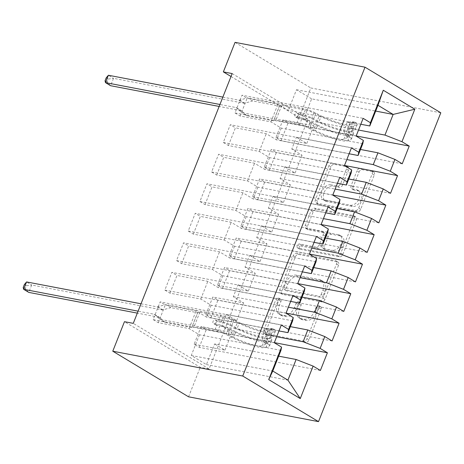 <?xml version="1.0" encoding="UTF-8"?>
<svg xmlns="http://www.w3.org/2000/svg" width="464" height="464" viewBox="0 0 464 464"><rect width="100%" height="100%" fill="white"/><g stroke="black" fill="none" stroke-linecap="round" stroke-linejoin="round"><path stroke-width="0.35" stroke-dasharray="2.32 1.74" d="M320.491 306.727A2.216 1.491 121 0 1 320.827 306.855A2.216 1.491 121 0 1 321.198 309.047L309.007 339.839A3.167 2.129 121 0 1 305.701 342.322L266.783 334.892A3.167 2.129 121 0 1 266.295 334.706A3.167 2.129 121 0 1 265.768 331.58L277.959 300.782A2.216 1.491 121 0 1 280.273 299.048A2.216 1.491 121 0 1 280.616 299.176A2.216 1.491 121 0 1 280.987 301.362L279.409 305.347A10.138 6.809 121 0 0 281.097 315.358A10.138 6.809 121 0 0 282.651 315.943L285.899 316.564A10.138 6.809 121 0 0 296.49 308.612L298.068 304.628A2.216 1.491 121 0 1 300.382 302.888A2.216 1.491 121 0 1 300.724 303.015A2.216 1.491 121 0 1 301.09 305.202L299.512 309.186A10.138 6.809 121 0 0 301.206 319.197A10.138 6.809 121 0 0 302.76 319.783L306.002 320.404A10.138 6.809 121 0 0 316.593 312.452L318.171 308.467A2.216 1.491 121 0 1 320.491 306.727M277.356 304.117A10.138 6.809 121 0 0 279.05 314.122A10.138 6.809 121 0 0 280.604 314.714L283.846 315.329A10.138 6.809 121 0 0 294.437 307.377L296.015 303.392A2.216 1.491 121 0 1 298.335 301.652A2.216 1.491 121 0 1 298.671 301.78A2.216 1.491 121 0 1 299.042 303.972L297.465 307.957A10.138 6.809 121 0 0 299.158 317.962A10.138 6.809 121 0 0 300.713 318.553L303.955 319.174A10.138 6.809 121 0 0 314.546 311.216L316.123 307.232A2.216 1.491 121 0 1 318.443 305.492A2.216 1.491 121 0 1 318.78 305.625A2.216 1.491 121 0 1 319.151 307.812L306.959 338.604A3.167 2.129 121 0 1 303.647 341.092L264.735 333.657A3.167 2.129 121 0 1 264.248 333.471A3.167 2.129 121 0 1 263.72 330.345L275.912 299.553A2.216 1.491 121 0 1 278.226 297.813A2.216 1.491 121 0 1 278.568 297.94A2.216 1.491 121 0 1 278.939 300.133L277.356 304.117L279.409 305.347M358.997 172.161A3.167 2.129 121 0 1 362.309 169.679L373.23 171.767A3.167 2.129 121 0 1 373.711 171.947A3.167 2.129 121 0 1 374.239 175.073L360.702 209.276A3.167 2.129 121 0 1 357.39 211.758L318.472 204.328A3.167 2.129 121 0 1 317.991 204.143A3.167 2.129 121 0 1 317.457 201.016L331 166.814A3.167 2.129 121 0 1 334.312 164.331L347.501 166.849A3.167 2.129 121 0 1 347.983 167.034A3.167 2.129 121 0 1 348.51 170.16L342.716 184.8A3.167 2.129 121 0 1 339.41 187.282L332.868 186.035A8.474 5.69 121 0 0 324.429 191.754A8.474 5.69 121 0 0 325.432 201.045A8.474 5.69 121 0 0 326.731 201.538L352.35 206.434A8.474 5.69 121 0 0 360.789 200.715A8.474 5.69 121 0 0 359.791 191.417A8.474 5.69 121 0 0 358.486 190.924L354.218 190.112A3.167 2.129 121 0 1 353.73 189.927A3.167 2.129 121 0 1 353.203 186.801L358.997 172.161L356.949 170.932A3.167 2.129 121 0 1 360.261 168.444L371.177 170.532A3.167 2.129 121 0 1 371.664 170.717A3.167 2.129 121 0 1 372.192 173.843L358.655 208.04A3.167 2.129 121 0 1 355.343 210.528L316.425 203.093A3.167 2.129 121 0 1 315.938 202.907A3.167 2.129 121 0 1 315.41 199.781L328.953 165.584A3.167 2.129 121 0 1 332.259 163.096L345.448 165.619A3.167 2.129 121 0 1 345.935 165.799A3.167 2.129 121 0 1 346.463 168.931L340.669 183.564A3.167 2.129 121 0 1 337.363 186.052L330.82 184.8L332.868 186.035M232.174 73.573L307.963 119.178L209.061 368.973L200.251 367.291L124.462 321.68M307.963 119.178L299.152 117.496L310.839 87.969L440.8 112.793M188.564 396.813L200.251 367.291M337.543 261.899A3.167 2.129 121 0 1 338.024 262.085A3.167 2.129 121 0 1 338.558 265.211L325.015 299.408A3.167 2.129 121 0 1 321.709 301.896L282.791 294.46A3.167 2.129 121 0 1 282.303 294.275A3.167 2.129 121 0 1 281.776 291.148L295.313 256.952A3.167 2.129 121 0 1 298.625 254.463L337.543 261.899L335.495 260.664A3.167 2.129 121 0 1 335.977 260.849A3.167 2.129 121 0 1 336.504 263.975L322.967 298.178A3.167 2.129 121 0 1 319.655 300.66L280.737 293.225A3.167 2.129 121 0 1 280.256 293.045A3.167 2.129 121 0 1 279.722 289.919L293.265 255.716A3.167 2.129 121 0 1 296.577 253.234L335.495 260.664M342.861 254.342L356.398 220.145A3.167 2.129 121 0 0 355.871 217.013A3.167 2.129 121 0 0 355.383 216.833L316.465 209.397A3.167 2.129 121 0 0 313.159 211.886L307.359 226.519A3.167 2.129 121 0 0 307.893 229.645A3.167 2.129 121 0 0 308.374 229.831L324.162 232.847A3.167 2.129 121 0 1 324.643 233.027A3.167 2.129 121 0 1 325.177 236.159L321.332 245.862A3.167 2.129 121 0 1 318.02 248.35L301.588 245.212A2.216 1.491 121 0 0 299.379 246.709A2.216 1.491 121 0 0 299.645 249.139A2.216 1.491 121 0 0 299.982 249.267L339.549 256.824A3.167 2.129 121 0 0 342.861 254.342L340.808 253.106L354.351 218.909L356.398 220.145M390.526 193.32L269.381 170.184L264.26 167.098L271.272 149.385L302.11 155.272L291.769 149.048L296.444 137.24L360.493 149.472M269.381 170.184L276.393 152.465L271.272 149.385M351.091 173.211L269.596 157.644L259.248 151.421L228.41 145.528L223.288 142.448L230.306 124.729L351.451 147.871M228.41 145.528L235.428 127.815L230.306 124.729M367.146 252.375L246.001 229.233L240.88 226.154L247.892 208.435L278.731 214.327L268.383 208.104L273.064 196.289L337.113 208.527M246.001 229.233L253.013 211.52L247.892 208.435M327.712 232.261L246.216 216.694L235.869 210.47L205.03 204.583L199.909 201.498L206.927 183.785L328.071 206.921M205.03 204.583L212.048 186.864L206.927 183.785M343.766 311.425L222.621 288.283L217.5 285.203L224.512 267.49L255.351 273.377L245.004 267.154L249.684 255.345L313.734 267.577M222.621 288.283L229.634 270.57L224.512 267.49M304.332 291.317L222.836 275.749L212.489 269.52L181.65 263.633L176.529 260.553L183.547 242.834L304.691 265.976M181.65 263.633L188.662 245.92L183.547 242.834M320.386 370.475L199.236 347.339L194.12 344.259L201.132 326.54L231.971 332.433L221.624 326.204L226.299 314.395L290.348 326.627M199.236 347.339L206.254 329.62L201.132 326.54M280.952 350.366L199.45 334.799L189.109 328.576L158.27 322.683L153.149 319.603L160.161 301.89L281.312 325.026M158.27 322.683L165.283 304.97L160.161 301.89M209.061 368.973L133.272 323.362M292.645 320.839L211.143 305.271L200.796 299.048L169.963 293.161L164.842 290.075L171.854 272.362L293.004 295.504M169.963 293.161L176.975 275.442L171.854 272.362M332.079 340.953L210.929 317.811L205.807 314.731L212.819 297.012L243.658 302.905L233.317 296.682L237.991 284.867L302.041 297.105M210.929 317.811L217.941 300.098L212.819 297.012M316.025 261.789L234.523 246.222L224.182 239.998L193.343 234.105L188.222 231.026L195.234 213.307L316.384 236.449M193.343 234.105L200.355 216.392L195.234 213.307M355.459 281.897L234.308 258.761L229.187 255.676L236.205 237.962L267.038 243.855L256.696 237.626L261.371 225.817L325.421 238.049M234.308 258.761L241.321 241.042L236.205 237.962M339.404 202.739L257.903 187.172L247.561 180.943L216.723 175.056L211.601 171.976L218.614 154.257L339.764 177.399M216.723 175.056L223.735 157.337L218.614 154.257M378.839 222.848L257.688 199.706L252.567 196.626L259.585 178.913L290.418 184.8L280.076 178.576L284.751 166.767L348.8 179M257.688 199.706L264.706 181.992L259.585 178.913M362.784 143.683L281.283 128.116L270.941 121.893L240.103 116L234.981 112.92L241.993 95.207L363.144 118.343M240.103 116L247.115 98.287L241.993 95.207M402.218 163.798L281.068 140.656L275.947 137.576L282.965 119.857L313.803 125.75L303.456 119.521L311.64 98.855L375.689 111.087M281.068 140.656L288.086 122.937L282.965 119.857M291.769 149.048L346.823 159.564M360.806 124.253L288.301 110.403L277.953 104.18L247.115 98.287M311.64 98.855L296.479 89.732L288.301 110.403M296.479 89.732L377.98 105.299M280.076 178.576L335.136 189.092M281.283 128.116L276.608 139.925L266.266 133.702L235.428 127.815M349.114 153.775L276.608 139.925M268.383 208.104L323.443 218.619M269.596 157.644L264.921 169.453L254.574 163.229L223.735 157.337M337.427 183.303L264.921 169.453M256.696 237.626L311.75 248.141M257.903 187.172L253.228 198.981L242.881 192.757L212.048 186.864M325.734 212.831L253.228 198.981M245.004 267.154L300.063 277.669M246.216 216.694L241.535 228.508L231.194 222.279L200.355 216.392M314.047 242.353L241.535 228.508M233.317 296.682L288.37 307.197M234.523 246.222L229.848 258.03L219.501 251.807L188.662 245.92M302.354 271.881L229.848 258.03M221.624 326.204L276.683 336.725M222.836 275.749L218.155 287.558L207.814 281.335L176.975 275.442M290.661 301.409L218.155 287.558M199.45 334.799L191.272 355.47L206.428 364.588L214.612 343.923L278.661 356.155M206.428 364.588L287.929 380.155M211.143 305.271L206.468 317.086L196.121 310.857L165.283 304.97M278.974 330.936L206.468 317.086M231.014 76.496L299.152 117.496M235.051 42.363L310.839 87.969M303.456 119.521L358.515 130.042M191.272 355.47L272.768 371.038M270.941 121.893L277.953 104.18M259.248 151.421L266.266 133.702M247.561 180.943L254.574 163.229M235.869 210.47L242.881 192.757M224.182 239.998L231.194 222.279M212.489 269.52L219.501 251.807M200.796 299.048L207.814 281.335M189.109 328.576L196.121 310.857M194.12 344.259L224.953 350.146L214.612 343.923M224.953 350.146L231.971 332.433M205.807 314.731L236.646 320.618L226.299 314.395M236.646 320.618L243.658 302.905M217.5 285.203L248.333 291.096L237.991 284.867M248.333 291.096L255.351 273.377M229.187 255.676L260.026 261.568L249.684 255.345M260.026 261.568L267.038 243.855M240.88 226.154L271.718 232.041L261.371 225.817M271.718 232.041L278.731 214.327M252.567 196.626L283.405 202.519L273.064 196.289M283.405 202.519L290.418 184.8M264.26 167.098L295.098 172.991L284.751 166.767M295.098 172.991L302.11 155.272M275.947 137.576L306.785 143.463L296.444 137.24M306.785 143.463L313.803 125.75M153.149 319.603L274.299 342.745M274.346 342.629L206.254 329.62M164.842 290.075L285.986 313.217M286.033 313.101L217.941 300.098M176.529 260.553L297.679 283.69M297.726 283.574L229.634 270.57M188.222 231.026L309.366 254.168M309.413 254.052L241.321 241.042M199.909 201.498L321.059 224.64M321.105 224.524L253.013 211.52M211.601 171.976L332.752 195.112M332.792 194.996L264.706 181.992M223.288 142.448L344.439 165.584M344.485 165.474L276.393 152.465M234.981 112.92L356.132 136.062M356.172 135.946L288.086 122.937M323.251 295.643A2.216 1.491 121 0 1 320.931 297.383L286.775 290.858A2.216 1.491 121 0 1 286.433 290.725A2.216 1.491 121 0 1 286.062 288.538L287.726 284.339A10.138 6.809 121 0 1 298.317 276.382L321.668 280.842A10.138 6.809 121 0 1 323.222 281.433A10.138 6.809 121 0 1 324.916 291.438L323.251 295.643L321.204 294.408A2.216 1.491 121 0 1 318.884 296.148L320.931 297.383M321.204 294.408L322.869 290.209A10.138 6.809 121 0 0 321.175 280.198A10.138 6.809 121 0 0 319.621 279.612L296.27 275.152A10.138 6.809 121 0 0 285.679 283.104L284.014 287.309A2.216 1.491 121 0 0 284.386 289.495A2.216 1.491 121 0 0 284.722 289.623L318.884 296.148M340.808 253.106A3.167 2.129 121 0 1 337.502 255.594L297.934 248.037A2.216 1.491 121 0 1 297.592 247.909A2.216 1.491 121 0 1 297.331 245.473A2.216 1.491 121 0 1 299.541 243.977L315.972 247.115A3.167 2.129 121 0 0 319.284 244.632L323.124 234.923A3.167 2.129 121 0 0 322.596 231.797A3.167 2.129 121 0 0 322.109 231.611L306.327 228.595A3.167 2.129 121 0 1 305.84 228.416A3.167 2.129 121 0 1 305.312 225.284L311.106 210.65A3.167 2.129 121 0 1 314.418 208.168L353.336 215.598A3.167 2.129 121 0 1 353.823 215.783A3.167 2.129 121 0 1 354.351 218.909M340.535 235.973A8.474 5.69 121 0 1 341.835 236.466A8.474 5.69 121 0 1 342.838 245.758A8.474 5.69 121 0 1 334.399 251.476L325.374 249.754A3.167 2.129 121 0 1 324.887 249.568A3.167 2.129 121 0 1 324.359 246.442L328.199 236.733A3.167 2.129 121 0 1 331.511 234.25L340.535 235.973L338.488 234.738A8.474 5.69 121 0 1 339.787 235.231A8.474 5.69 121 0 1 340.791 244.528A8.474 5.69 121 0 1 332.352 250.247L334.399 251.476M338.488 234.738L329.463 233.015A3.167 2.129 121 0 0 326.151 235.503L322.312 245.212A3.167 2.129 121 0 0 322.84 248.339A3.167 2.129 121 0 0 323.321 248.524L332.352 250.247M330.82 184.8A8.474 5.69 121 0 0 322.381 190.518A8.474 5.69 121 0 0 323.379 199.816A8.474 5.69 121 0 0 324.678 200.303L350.303 205.198A8.474 5.69 121 0 0 358.742 199.479A8.474 5.69 121 0 0 357.738 190.188A8.474 5.69 121 0 0 356.439 189.695L352.17 188.877A3.167 2.129 121 0 1 351.683 188.697A3.167 2.129 121 0 1 351.155 185.565L356.949 170.932M268.215 329.434L265.356 328.889L270.489 328.413L273.482 328.947L268.215 329.434L264.712 338.297L267.635 343.714L264.77 343.163A4.356 0.777 21.6 0 1 265.75 344.137A4.356 0.777 21.6 0 1 265.64 344.236L262.131 345.825A20.491 3.648 21.6 0 1 233.601 337.34L235.822 331.731L230.405 328.982A11.78 2.094 -158.4 0 0 217.193 324.214L213.62 323.53A1.937 1.299 121 0 1 213.324 323.42A1.937 1.299 121 0 1 212.999 321.506A1.937 1.299 121 0 1 215.023 319.986L218.596 320.67A11.78 2.094 21.6 0 1 231.809 325.444L237.226 328.187L239.447 322.579L234.03 319.829A11.78 2.094 -158.4 0 0 220.818 315.062L165.7 304.535L170.822 307.615L197.699 312.748L191.939 327.056A7.012 1.247 21.6 0 1 191.951 327.01A7.012 1.247 21.6 0 1 194.022 326.917L217.633 331.424A7.586 1.351 -158.4 0 1 226.142 334.498L231.559 337.247A24.685 4.391 21.6 0 0 265.93 347.461L269.439 345.877A8.549 1.52 21.6 0 0 269.648 345.686L271.869 340.071A8.549 1.52 21.6 0 1 271.66 340.269L268.151 341.852A24.685 4.391 21.6 0 1 233.781 331.632L231.559 337.247M273.482 328.947A8.549 1.52 21.6 0 1 275.494 330.919A8.549 1.52 21.6 0 1 275.285 331.116L271.776 332.7A24.685 4.391 21.6 0 1 237.406 322.48L235.184 328.089L229.767 325.345A7.586 1.351 -158.4 0 0 221.258 322.271L217.686 321.593A1.937 1.299 -59 0 0 215.667 323.112A1.937 1.299 -59 0 0 215.986 325.02A1.937 1.299 -59 0 0 216.282 325.136L219.855 325.815A7.586 1.351 21.6 0 1 228.363 328.889L233.781 331.632M267.635 343.714A8.549 1.52 21.6 0 1 269.648 345.686M233.601 337.34L228.184 334.596A11.78 2.094 -158.4 0 0 214.971 329.823L159.86 319.296L154.79 314.586A3.225 2.169 -59 0 0 154.547 314.406A3.225 2.169 -59 0 0 154.048 314.215L138.098 311.17M191.852 327.509L164.981 322.376L159.86 319.296M270.616 328.402A4.356 0.777 21.6 0 1 271.597 329.376A4.356 0.777 21.6 0 1 271.486 329.475L267.977 331.058A20.491 3.648 21.6 0 1 239.447 322.579M237.406 322.48L231.988 319.737A7.586 1.351 -158.4 0 0 223.48 316.663L199.862 312.15A7.012 1.247 -158.4 0 0 197.797 312.249A7.012 1.247 -158.4 0 0 197.786 312.289L197.699 312.748M265.356 328.889L261.847 337.746L264.712 338.297M264.77 343.163L261.847 337.746M235.822 331.731A20.491 3.648 -158.4 0 0 264.352 340.211L267.861 338.627A4.356 0.777 -158.4 0 0 267.972 338.529A4.356 0.777 -158.4 0 0 267.954 338.366C267.635 336.406 268.105 335.223 269.358 334.828A4.356 0.777 21.6 0 1 269.375 334.985A4.356 0.777 21.6 0 1 269.265 335.083L265.756 336.673A20.491 3.648 21.6 0 1 237.226 328.187M141.021 303.787L156.971 306.837A3.225 2.169 -59 0 0 157.882 306.779L165.7 304.535M235.184 328.089A24.685 4.391 -158.4 0 0 269.555 338.308L273.064 336.725A8.549 1.52 -158.4 0 0 273.273 336.528A8.549 1.52 -158.4 0 0 272.525 335.431L269.23 334.735L272.525 335.431C270.843 335.727 270.373 336.91 271.121 338.975A8.549 1.52 21.6 0 1 271.869 340.071M164.981 322.376L159.906 317.672A3.225 2.169 -59 0 0 159.668 317.486A3.225 2.169 -59 0 0 159.169 317.301L137.327 313.125M24.372 284.519L26.419 285.754L25.247 288.707L28.774 292.395L31.691 285.012L162.093 309.917A3.225 2.169 -59 0 0 163.003 309.859L170.822 307.615M25.247 288.707L23.2 287.471M26.419 285.754L31.691 285.012L26.576 281.932M350.047 122.751L347.188 122.206L352.321 121.73L355.314 122.264L350.047 122.751L346.544 131.614L349.467 137.031L346.602 136.48A4.356 0.777 21.6 0 1 347.582 137.454A4.356 0.777 21.6 0 1 347.472 137.553L343.963 139.142A20.491 3.648 21.6 0 1 315.433 130.657L317.654 125.048L312.237 122.299A11.78 2.094 -158.4 0 0 299.025 117.531L295.452 116.847A1.937 1.299 121 0 1 295.156 116.737A1.937 1.299 121 0 1 294.831 114.823A1.937 1.299 121 0 1 296.856 113.303L300.428 113.987A11.78 2.094 21.6 0 1 313.641 118.761L319.058 121.504L321.279 115.896L315.862 113.146A11.78 2.094 -158.4 0 0 302.65 108.379L247.532 97.852L252.654 100.932L279.531 106.065L273.772 120.373A7.012 1.247 21.6 0 1 273.783 120.333A7.012 1.247 21.6 0 1 275.848 120.234L299.466 124.741A7.586 1.351 -158.4 0 1 307.974 127.815L313.391 130.564A24.685 4.391 21.6 0 0 347.762 140.778L351.271 139.194A8.549 1.52 21.6 0 0 351.48 139.003L353.701 133.388A8.549 1.52 21.6 0 1 353.493 133.586L349.984 135.169A24.685 4.391 21.6 0 1 315.613 124.949L313.391 130.564M355.314 122.264A8.549 1.52 21.6 0 1 357.326 124.236A8.549 1.52 21.6 0 1 357.118 124.433L353.609 126.017A24.685 4.391 21.6 0 1 319.238 115.797L317.016 121.411L311.599 118.662A7.586 1.351 -158.4 0 0 303.091 115.588L299.518 114.91A1.937 1.299 -59 0 0 297.494 116.429A1.937 1.299 -59 0 0 297.818 118.337A1.937 1.299 -59 0 0 298.114 118.453L301.687 119.132A7.586 1.351 21.6 0 1 310.196 122.206L315.613 124.949M349.467 137.031A8.549 1.52 21.6 0 1 351.48 139.003M315.433 130.657L310.016 127.913A11.78 2.094 -158.4 0 0 296.803 123.14L241.692 112.613L236.617 107.903A3.225 2.169 -59 0 0 236.379 107.723A3.225 2.169 -59 0 0 235.88 107.532L219.93 104.487M273.685 120.826L246.807 115.698L241.692 112.613M352.449 121.719A4.356 0.777 21.6 0 1 353.429 122.693A4.356 0.777 21.6 0 1 353.319 122.792L349.81 124.375A20.491 3.648 21.6 0 1 321.279 115.896M319.238 115.797L313.821 113.054A7.586 1.351 -158.4 0 0 305.312 109.98L281.694 105.467A7.012 1.247 -158.4 0 0 279.63 105.566A7.012 1.247 -158.4 0 0 279.618 105.606L279.531 106.065M347.188 122.206L343.679 131.063L346.544 131.614M346.602 136.48L343.679 131.063M317.654 125.048A20.491 3.648 -158.4 0 0 346.185 133.528L349.694 131.944A4.356 0.777 -158.4 0 0 349.804 131.846A4.356 0.777 -158.4 0 0 349.786 131.683C349.467 129.723 349.937 128.54 351.19 128.145A4.356 0.777 21.6 0 1 351.207 128.302A4.356 0.777 21.6 0 1 351.097 128.4L347.588 129.99A20.491 3.648 21.6 0 1 319.058 121.504M222.853 97.109L238.803 100.154A3.225 2.169 -59 0 0 239.708 100.096L247.532 97.852M317.016 121.411A24.685 4.391 -158.4 0 0 351.387 131.625L354.896 130.042A8.549 1.52 -158.4 0 0 355.105 129.845A8.549 1.52 -158.4 0 0 354.357 128.748L351.062 128.052L354.357 128.748C352.675 129.044 352.205 130.227 352.953 132.292A8.549 1.52 21.6 0 1 353.701 133.388M246.807 115.698L241.738 110.989A3.225 2.169 -59 0 0 241.495 110.803A3.225 2.169 -59 0 0 241.002 110.618L219.159 106.442M106.198 77.836L108.251 79.071L107.08 82.024L110.6 85.712L113.523 78.329L243.925 103.234A3.225 2.169 -59 0 0 244.83 103.176L252.654 100.932M107.08 82.024L105.032 80.794M108.251 79.071L113.523 78.329L108.402 75.249M319.151 307.812L321.198 309.047M278.939 300.133L280.987 301.362M299.042 303.972L301.09 305.202M314.546 311.216L316.593 312.452M303.955 319.174L306.002 320.404M300.713 318.553L302.76 319.783M297.465 307.957L299.512 309.186M296.015 303.392L298.068 304.628M294.437 307.377L296.49 308.612M283.846 315.329L285.899 316.564M280.604 314.714L282.651 315.943M275.912 299.553L277.959 300.782M263.72 330.345L265.768 331.58M264.735 333.657L266.783 334.892M303.647 341.092L305.701 342.322M306.959 338.604L309.007 339.839M316.123 307.232L318.171 308.467M296.577 253.234L298.625 254.463M293.265 255.716L295.313 256.952M279.722 289.919L281.776 291.148M280.737 293.225L282.791 294.46M319.655 300.66L321.709 301.896M322.967 298.178L325.015 299.408M336.504 263.975L338.558 265.211M284.722 289.623L286.775 290.858M284.014 287.309L286.062 288.538M285.679 283.104L287.726 284.339M296.27 275.152L298.317 276.382M319.621 279.612L321.668 280.842M322.869 290.209L324.916 291.438M353.336 215.598L355.383 216.833M314.418 208.168L316.465 209.397M311.106 210.65L313.159 211.886M305.312 225.284L307.359 226.519M306.327 228.595L308.374 229.831M322.109 231.611L324.162 232.847M323.124 234.923L325.177 236.159M319.284 244.632L321.332 245.862M315.972 247.115L318.02 248.35M299.541 243.977L301.588 245.212M297.934 248.037L299.982 249.267M337.502 255.594L339.549 256.824M323.321 248.524L325.374 249.754M322.312 245.212L324.359 246.442M326.151 235.503L328.199 236.733M329.463 233.015L331.511 234.25M351.155 185.565L353.203 186.801M352.17 188.877L354.218 190.112M356.439 189.695L358.486 190.924M350.303 205.198L352.35 206.434M324.678 200.303L326.731 201.538M337.363 186.052L339.41 187.282M340.669 183.564L342.716 184.8M346.463 168.931L348.51 170.16M345.448 165.619L347.501 166.849M332.259 163.096L334.312 164.331M328.953 165.584L331 166.814M315.41 199.781L317.457 201.016M316.425 203.093L318.472 204.328M355.343 210.528L357.39 211.758M358.655 208.04L360.702 209.276M372.192 173.843L374.239 175.073M371.177 170.532L373.23 171.767M360.261 168.444L362.309 169.679M216.282 325.136L213.62 323.53M273.354 328.959L267.566 343.575M264.7 343.029L270.489 328.413M268.151 341.852L265.93 347.461M262.131 345.825L264.352 340.211M219.855 325.815L217.633 331.424M199.862 312.15L194.022 326.917M223.48 316.663L221.258 322.271M214.971 329.823L217.193 324.214M218.596 320.67L220.818 315.062M228.363 328.889L226.142 334.498M231.988 319.737L229.767 325.345M228.184 334.596L230.405 328.982M231.809 325.444L234.03 319.829M271.776 332.7L269.555 338.308M265.756 336.673L267.977 331.058M271.66 340.269L269.439 345.877M265.64 344.236L267.861 338.627M275.285 331.116L273.064 336.725M269.265 335.083L271.486 329.475M197.786 312.289L191.939 327.056M154.79 314.586L159.906 317.672M154.048 314.215L159.169 317.301M156.971 306.837L162.093 309.917M157.882 306.779L163.003 309.859M267.954 338.366L271.121 338.975M217.686 321.593L215.023 319.986M298.114 118.453L295.452 116.847M355.18 122.276L349.398 136.892M346.533 136.346L352.321 121.73M349.984 135.169L347.762 140.778M343.963 139.142L346.185 133.528M301.687 119.132L299.466 124.741M281.694 105.467L275.848 120.234M305.312 109.98L303.091 115.588M296.803 123.14L299.025 117.531M300.428 113.987L302.65 108.379M310.196 122.206L307.974 127.815M313.821 113.054L311.599 118.662M310.016 127.913L312.237 122.299M313.641 118.761L315.862 113.146M353.609 126.017L351.387 131.625M347.588 129.99L349.81 124.375M353.493 133.586L351.271 139.194M347.472 137.553L349.694 131.944M357.118 124.433L354.896 130.042M351.097 128.4L353.319 122.792M279.618 105.606L273.772 120.373M236.617 107.903L241.738 110.989M235.88 107.532L241.002 110.618M238.803 100.154L243.925 103.234M239.708 100.096L244.83 103.176M349.786 131.683L352.953 132.292M299.518 114.91L296.856 113.303M318.78 305.625L320.827 306.855M278.568 297.94L280.616 299.176M298.671 301.78L300.724 303.015M299.158 317.962L301.206 319.197M279.05 314.122L281.097 315.358M264.248 333.471L266.295 334.706M280.256 293.045L282.303 294.275M284.386 289.495L286.433 290.725M321.175 280.198L323.222 281.433M335.977 260.849L338.024 262.085M353.823 215.783L355.871 217.013M305.84 228.416L307.893 229.645M322.596 231.797L324.643 233.027M297.592 247.909L299.645 249.139M339.787 235.231L341.835 236.466M322.84 248.339L324.887 249.568M351.683 188.697L353.73 189.927M357.738 190.188L359.791 191.417M323.379 199.816L325.432 201.045M345.935 165.799L347.983 167.034M315.938 202.907L317.991 204.143M371.664 170.717L373.711 171.947M215.986 325.02L213.324 323.42M273.273 336.528L275.494 330.919M265.75 344.137L267.972 338.529M269.375 334.985L271.597 329.376M197.797 312.249L191.951 327.01M154.547 314.406L159.668 317.486M297.818 118.337L295.156 116.737M355.105 129.845L357.326 124.236M347.582 137.454L349.804 131.846M351.207 128.302L353.429 122.693M279.63 105.566L273.783 120.333M236.379 107.723L241.495 110.803"/><path stroke-width="0.7" d="M318.519 421.637L440.8 112.793L365.011 67.187L242.73 376.031L318.519 421.637L188.564 396.813L112.769 351.207L242.73 376.031M300.254 398.582L268.708 379.598L281.567 347.118L280.952 350.366L272.768 371.038L287.929 380.155L300.254 398.582L313.113 366.102L320.386 370.475L327.398 352.762L320.131 348.389L324.806 336.574L332.079 340.953L339.091 323.234L331.818 318.861L336.493 307.052L343.766 311.425L350.784 293.712L343.511 289.333L348.186 277.524L355.459 281.897L362.471 264.184L355.198 259.805L359.878 247.996L367.146 252.375L374.164 234.656L366.891 230.283L371.565 218.469L378.839 222.848L385.851 205.134L378.578 200.755L383.258 188.947L390.526 193.32L397.544 175.607L390.27 171.228L394.945 159.419L402.218 163.798L409.231 146.079L356.172 135.946M375.689 111.087L393.141 114.422L414.822 109.226L383.276 90.242L370.417 122.722L363.144 118.343L356.132 136.062L363.399 140.435L358.724 152.244L351.451 147.871L344.439 165.584L351.712 169.963L347.037 181.772L339.764 177.399L332.752 195.112L340.019 199.491L335.344 211.3L328.071 206.921L321.059 224.64L328.332 229.013L323.652 240.828L316.384 236.449L309.366 254.168L316.639 258.541L311.965 270.35L304.691 265.976L297.679 283.69L304.952 288.069L300.272 299.877L293.004 295.504L285.986 313.217L293.26 317.591L288.585 329.405L281.312 325.026L274.299 342.745L281.567 347.118M414.822 109.226L401.963 141.706L409.231 146.079M112.769 351.207L124.462 321.68L133.272 323.362L232.174 73.573L223.358 71.891L231.014 76.496M360.493 149.472L377.94 152.807L373.265 164.616L346.823 159.564M394.945 159.419L377.94 152.807M390.27 171.228L373.265 164.616M383.276 90.242L377.98 105.299L369.796 125.97L360.806 124.253M370.417 122.722L369.796 125.97M348.8 179L366.253 182.335L361.578 194.143L335.136 189.092M383.258 188.947L366.253 182.335M378.578 200.755L361.578 194.143M363.399 140.435L362.784 143.683L358.109 155.492L349.114 153.775M358.724 152.244L358.109 155.492M337.113 208.527L354.56 211.857L349.885 223.671L323.443 218.619M371.565 218.469L354.56 211.857M366.891 230.283L349.885 223.671M351.712 169.963L351.091 173.211L346.417 185.02L337.427 183.303M347.037 181.772L346.417 185.02M325.421 238.049L342.873 241.384L338.198 253.193L311.75 248.141M359.878 247.996L342.873 241.384M355.198 259.805L338.198 253.193M340.019 199.491L339.404 202.739L334.73 214.548L325.734 212.831M335.344 211.3L334.73 214.548M313.734 267.577L331.18 270.912L326.505 282.721L300.063 277.669M348.186 277.524L331.18 270.912M343.511 289.333L326.505 282.721M328.332 229.013L327.712 232.261L323.037 244.076L314.047 242.353M323.652 240.828L323.037 244.076M302.041 297.105L319.493 300.434L314.812 312.249L288.37 307.197M336.493 307.052L319.493 300.434M331.818 318.861L314.812 312.249M316.639 258.541L316.025 261.789L311.35 273.598L302.354 271.881M311.965 270.35L311.35 273.598M290.348 326.627L307.8 329.962L303.125 341.771L276.683 336.725M324.806 336.574L307.8 329.962M320.131 348.389L303.125 341.771M304.952 288.069L304.332 291.317L299.657 303.125L290.661 301.409M300.272 299.877L299.657 303.125M278.661 356.155L296.113 359.49L287.929 380.155M313.113 366.102L296.113 359.49M293.26 317.591L292.645 320.839L287.964 332.653L278.974 330.936M288.585 329.405L287.964 332.653M365.011 67.187L235.051 42.363L223.358 71.891M358.515 130.042L384.958 135.088L393.141 114.422L377.98 105.299M268.708 379.598L272.768 371.038M401.963 141.706L384.958 135.088M327.398 352.762L274.346 342.629M339.091 323.234L286.033 313.101M350.784 293.712L297.726 283.574M362.471 264.184L309.413 254.052M374.164 234.656L321.105 224.524M385.851 205.134L332.792 194.996M397.544 175.607L344.485 165.474M138.098 311.17L23.652 289.31L26.576 281.932L141.021 303.787M137.327 313.125L28.774 292.395L23.652 289.31L23.2 287.471L24.372 284.519L26.576 281.932M219.93 104.487L105.485 82.627L108.402 75.249L222.853 97.109M219.159 106.442L110.6 85.712L105.485 82.627L105.032 80.794L106.198 77.836L108.402 75.249"/></g></svg>
